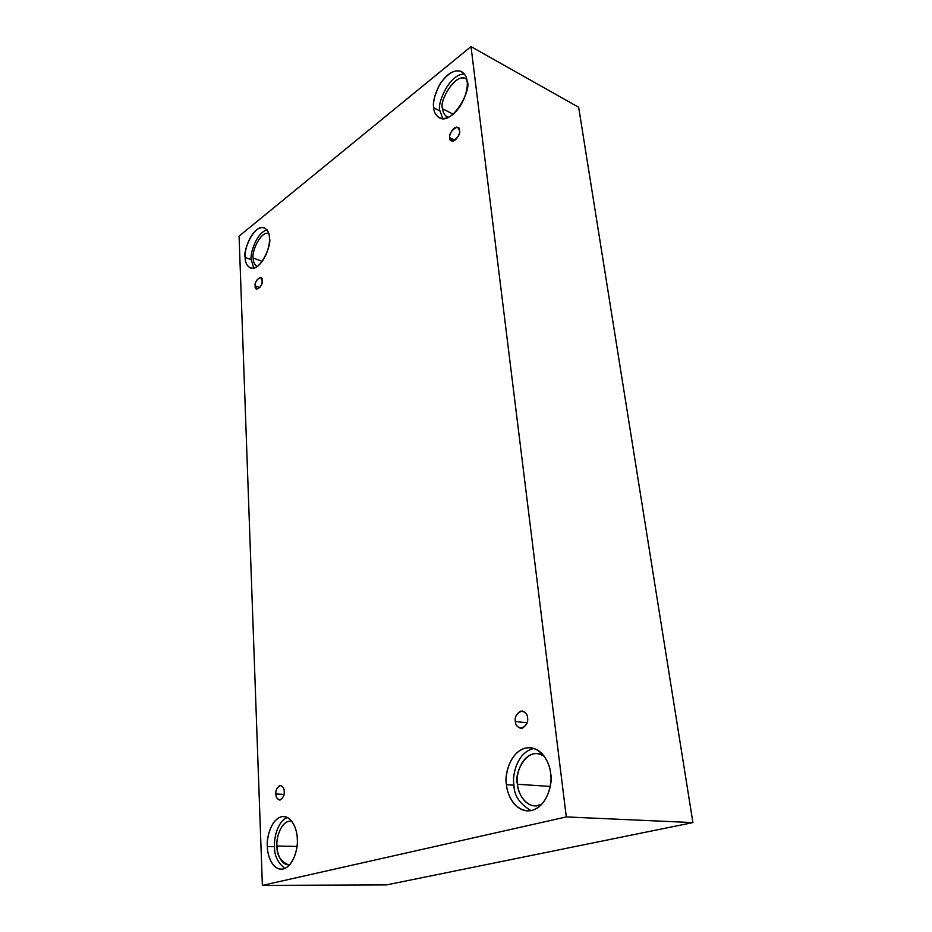 <?xml version="1.0" encoding="UTF-8"?>
<svg xmlns="http://www.w3.org/2000/svg" width="932" height="932" viewBox="0 0 932 932"><rect width="100%" height="100%" fill="white"/><g stroke="black" fill="none" stroke-linecap="round" stroke-linejoin="round"><path stroke-width="1.4" d="M527.559 717.791C527.5 714.658 525.753 712.398 522.304 710.976C516.864 712.875 514.534 716.382 515.338 721.485L527.093 722.778L515.338 721.485C514.581 717.605 516.281 714.157 520.452 711.151C525.019 711.466 527.384 713.679 527.559 717.791C528.327 721.729 526.603 725.189 522.386 728.183C517.819 727.799 515.466 725.574 515.338 721.485C515.373 724.642 517.132 726.925 520.639 728.346C526.067 726.401 528.362 722.883 527.559 717.791M459.488 130.457L457.81 127.509C453.872 125.214 448.42 135.688 449.865 137.773L454.898 140.266L449.865 137.773C447.465 132.169 460.292 122.325 459.488 130.457C461.899 136.154 448.991 145.905 449.865 137.773L451.566 140.755C455.503 143.015 460.944 132.53 459.488 130.457M262.16 280.649L260.611 277.538C256.964 278.913 255.158 281.709 255.182 285.961L259.853 287.592L255.182 285.961C253.749 280.707 263.057 273.565 262.16 280.649C263.605 285.961 254.25 293.032 255.182 285.961L256.754 289.083C260.389 287.708 262.195 284.889 262.16 280.649M284.213 791.443C284.307 788.577 283.107 786.573 280.602 785.431C277.095 787.132 275.523 789.975 275.872 793.971L283.992 794.379L275.872 793.971C275.523 790.674 276.804 787.866 279.728 785.548C282.769 786.026 284.272 787.994 284.213 791.443C284.563 794.775 283.27 797.606 280.322 799.912C277.282 799.376 275.79 797.396 275.872 793.971C275.755 796.848 276.967 798.864 279.507 800.017C283.002 798.293 284.575 795.439 284.213 791.443M466.734 79.348L466.035 78.917C454.921 71.892 438.401 102.881 442.712 108.846L453.22 114.228L442.712 108.846C438.028 102.485 456.354 70.494 466.734 79.348M467.06 81.294C466.862 77.368 465.068 74.164 461.69 71.671C455.142 68.91 447.942 72.999 440.102 83.938C434.638 94.645 432.506 102.59 433.695 107.774L439.997 110.99C436.351 104.908 449.341 73.22 464.474 74.129C449.341 73.22 436.351 104.908 439.997 110.99L442.805 118.655L439.997 110.99L433.695 107.774C432.506 102.194 435.896 85.22 447.896 74.851C460.093 65.543 466.92 74.665 467.06 81.294C468.412 86.897 464.777 104.64 452.463 114.834C440.067 123.781 433.776 114.182 433.695 107.774C433.811 111.875 435.687 115.219 439.298 117.793C452.626 125.855 472.314 88.447 467.06 81.294M543.95 755.875L537.449 753.58C521.582 752.625 515.221 776.193 517.528 784.266L550.218 786.433L517.528 784.266C513.392 774.48 527.011 744.854 543.95 755.875M550.591 773.304C549.938 764.834 543.904 749.34 530.506 747.72C511.447 746.52 503.746 774.958 506.495 784.697L513.951 785.187C511.878 776.076 516.957 751.576 534.187 748.501C516.957 751.576 511.878 776.076 513.951 785.187C514.01 795.567 519.73 804.036 531.112 810.619C519.73 804.036 514.01 795.567 513.951 785.187L506.495 784.697C504.795 775.587 508.884 753.639 524.681 748.256C540.77 744.552 550.23 763.448 550.591 773.304C552.583 782.635 548.098 805.726 531.776 810.479C515.349 813.321 506.763 794.099 506.495 784.697C506.996 793.097 513.054 809.675 527.337 810.887C546.14 811.306 553.433 783.066 550.591 773.304M291.786 821.232L290.609 821.092C280.392 821.139 275.942 839.406 276.99 846.046L296.993 846.442L276.99 846.046C275.721 839.149 281.138 819.438 291.786 821.232M297.273 838.8C297.261 831.461 293.347 817.213 283.747 816.49C271.503 816.525 266.133 838.544 267.368 846.536L274.556 846.675C273.822 839.394 276.932 821.884 287.289 817.399C276.932 821.884 273.822 839.394 274.556 846.675C274.183 855.238 277.608 862.508 284.831 868.473C277.608 862.508 274.183 855.238 274.556 846.675L267.368 846.536C266.587 838.847 270.245 820.626 281.033 816.828C291.949 814.44 297.436 830.61 297.273 838.8C298.193 846.652 294.291 865.653 283.223 869.008C272.156 870.779 267.158 854.423 267.368 846.536C267.286 853.782 271.13 868.717 281.173 869.241C293.324 868.88 298.578 846.838 297.273 838.8M268.696 233.326C259.946 231.089 251.29 253.189 253.213 258.059L262.265 261.379L253.213 258.059C251.29 253.189 259.946 231.089 268.696 233.326M269.465 238.126C269.581 233.606 267.88 230.169 264.373 227.816C254.168 223.61 242.635 251.337 245.163 257.418L251.232 259.632C249.741 254.296 256.416 232.452 267.065 229.948C256.416 232.452 249.741 254.296 251.232 259.632L253.749 268.125L251.232 259.632L245.163 257.418C244.557 252.316 247.632 237.648 256.428 229.983C265.305 223.284 269.639 232.254 269.465 238.126C270.163 243.264 266.913 258.49 257.943 265.993C248.96 272.389 244.953 263.115 245.163 257.418C244.965 262.043 246.712 265.573 250.37 267.985C260.576 272.004 272.051 244.219 269.465 238.126M386.5 884.911L262.381 885.4L239.081 236.145L471.01 46.6L566.307 816.921L262.381 885.4L386.5 884.911L692.919 822.595L566.307 816.921L692.919 822.595L578.655 107.273L471.01 46.6L578.655 107.273L692.919 822.595L386.5 884.911M239.081 236.145L262.381 885.4L566.307 816.921L471.01 46.6L239.081 236.145M257.069 266.622C254.389 264.467 253.096 261.624 253.213 258.059C253.096 261.624 254.389 264.467 257.069 266.622M289.736 864.768C280.718 865.781 276.839 852.326 276.99 846.046C276.641 855.098 280.485 861.378 288.536 864.861L289.736 864.768M541.62 804.549C526.918 811.026 517.307 792.538 517.528 784.266C517.971 791.233 523.027 804.899 534.886 805.947L541.62 804.549M448.141 117.479C444.611 115.451 442.805 112.574 442.712 108.846C442.828 112.236 444.389 115.009 447.395 117.152L448.141 117.479"/></g></svg>
